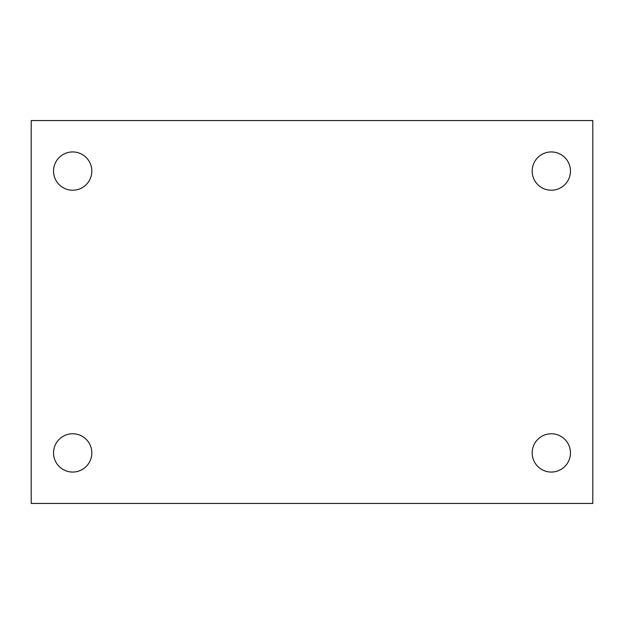 <?xml version="1.0" encoding="UTF-8"?>
<svg xmlns="http://www.w3.org/2000/svg" width="624" height="624" viewBox="0 0 624 624"><rect width="100%" height="100%" fill="white"/><g stroke="black" fill="none" stroke-linecap="round" stroke-linejoin="round"><path stroke-width="0.94" d="M31.2 120.549L592.8 120.549L592.8 503.451L31.2 503.451L31.2 120.549M72.68 433.766A19.149 19.149 0 0 1 91.829 452.907A19.149 19.149 0 0 1 72.68 472.056A19.149 19.149 0 0 1 53.539 452.907A19.149 19.149 0 0 1 72.68 433.766M551.32 433.766A19.149 19.149 0 0 1 570.461 452.907A19.149 19.149 0 0 1 551.32 472.056A19.149 19.149 0 0 1 532.171 452.907A19.149 19.149 0 0 1 551.32 433.766M551.32 151.944A19.149 19.149 0 0 1 570.461 171.093A19.149 19.149 0 0 1 551.32 190.234A19.149 19.149 0 0 1 532.171 171.093A19.149 19.149 0 0 1 551.32 151.944M72.68 151.944A19.149 19.149 0 0 1 91.829 171.093A19.149 19.149 0 0 1 72.68 190.234A19.149 19.149 0 0 1 53.539 171.093A19.149 19.149 0 0 1 72.68 151.944"/></g></svg>

